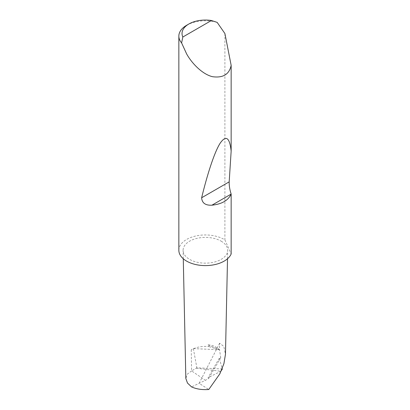 <?xml version="1.0" encoding="UTF-8"?>
<svg xmlns="http://www.w3.org/2000/svg" width="410" height="410" viewBox="0 0 410 410"><rect width="100%" height="100%" fill="white"/><g stroke="black" fill="none" stroke-linecap="round" stroke-linejoin="round"><path stroke-width="0.31" stroke-dasharray="2.05 1.54" d="M209.069 346.609L219.534 349.797C216.331 346.675 212.498 345.041 208.034 344.877L209.069 346.609A19.998 11.547 180 0 0 193.689 348.597A19.998 11.547 180 0 0 191.255 349.797L193.341 348.592L219.534 349.797L220.729 357.638L219.319 358.227L222.281 368.969L196.877 367.811L191.624 370.922L205.395 380.326L191.572 386.912M221.144 371.096L208.07 377.707L208.746 378.394L205.395 380.326M186.622 25.292A26.547 15.324 180 0 1 217.172 22.391M178.847 250.279A26.547 15.324 180 0 1 195.237 236.119A26.547 15.324 180 0 1 224.167 239.44A26.547 15.324 180 0 1 224.9 239.881L231.153 253.985M208.034 344.877L219.534 349.797L219.632 343.211L223.809 346.404L225.469 354.307M221.164 241.172A22.299 12.874 180 0 1 227.693 250.438A22.299 12.874 180 0 1 213.8 262.2A22.299 12.874 180 0 1 189.625 259.381A22.299 12.874 180 0 1 183.096 250.438A22.299 12.874 180 0 1 196.733 238.415A22.299 12.874 180 0 1 221.164 241.172M220.729 357.638L208.746 378.394M219.632 343.211L199.101 383.324L208.772 389.5M193.341 348.592L196.877 367.811M191.624 370.922L187.401 374.079L185.838 378.486M224.9 33.538L224.9 239.881M219.319 358.227L208.07 377.707M196.38 368.175L220.831 371.281M191.255 349.797L191.572 370.942M227.514 258.751L227.693 250.438M183.275 258.751L183.096 250.438"/><path stroke-width="0.61" d="M222.189 368.631L222.312 369.133L220.831 371.281M182.829 37.018L211.442 20.5L217.172 22.391L224.9 33.538L231.153 65.354C229.282 74.359 223.06 78.141 212.488 76.696C202.284 74.241 191.783 63.268 186.622 53.9L181.604 42.927A26.547 15.324 180 0 1 178.847 36.126A26.547 15.324 180 0 1 186.622 25.292L188.877 23.99A23.36 13.489 0 0 0 182.829 37.018L181.604 42.927M231.153 194.038L231.127 194.104C228.206 200.449 221.81 204.144 211.924 205.19C205.436 205.512 202.007 203.042 201.638 197.769C207.475 173.732 214.553 151.874 220.211 143.121C226.033 134.839 229.682 137.504 231.153 151.105L229.185 181.866C229.108 185.766 229.764 189.825 231.153 194.038L231.153 253.985A26.547 15.324 180 0 1 212.488 265.044A26.547 15.324 180 0 1 186.622 261.114A26.547 15.324 180 0 1 178.847 250.279L178.847 36.126M231.153 65.354L231.153 151.105M227.514 258.751L225.469 354.307L223.901 363.67L219.842 373.828L208.772 389.5C202.156 389.961 196.421 389.1 191.572 386.912L187.493 383.063L185.838 378.486L183.275 258.751M211.442 20.5A23.36 13.489 0 0 0 188.877 23.99M231.127 194.104L211.924 205.19M229.185 181.866L201.638 197.769"/></g></svg>
